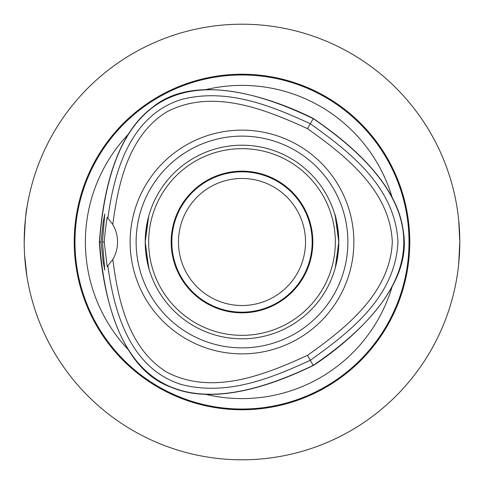 <?xml version="1.0" encoding="UTF-8"?>
<svg xmlns="http://www.w3.org/2000/svg" width="484" height="484" viewBox="0 0 484 484"><rect width="100%" height="100%" fill="white"/><g stroke="black" fill="none" stroke-linecap="round" stroke-linejoin="round"><path stroke-width="0.73" d="M458.687 264.004L459.8 242L458.687 219.996M457.894 213.256L457.568 210.885M457.568 273.115L457.894 270.744M242 171.82A70.18 70.18 0 0 1 312.18 242A70.18 70.18 0 0 1 242 312.18A70.18 70.18 0 0 1 171.82 242A70.18 70.18 0 0 1 242 171.82M242 178.469A63.531 63.531 0 0 0 186.981 273.762A63.531 63.531 0 0 0 297.019 273.762A63.531 63.531 0 0 0 242 178.469M24.2 242C25.114 221.006 26.033 209.481 26.959 207.43C26.033 209.481 25.114 221.006 24.2 242M24.605 255.237L26.959 276.57M136.119 242A105.881 105.881 0 0 1 242 136.119A105.881 105.881 0 0 1 347.881 242A105.881 105.881 0 0 1 242 347.881A105.881 105.881 0 0 1 136.119 242M353.864 242A111.865 111.865 0 0 1 242 353.864A111.865 111.865 0 0 1 130.135 242A111.865 111.865 0 0 1 242 130.135A111.865 111.865 0 0 1 353.864 242M338.8 242A96.8 96.8 0 0 0 242 145.2A96.8 96.8 0 0 0 145.2 242A96.8 96.8 0 0 0 242 338.8A96.8 96.8 0 0 0 338.8 242M242 171.167A70.833 70.833 0 0 0 180.659 277.417A70.833 70.833 0 0 0 303.341 277.417A70.833 70.833 0 0 0 242 171.167M242 335.345A93.345 93.345 0 0 1 161.16 195.33A93.345 93.345 0 0 1 322.84 195.33A93.345 93.345 0 0 1 242 335.345M148.715 267.858L145.2 242L148.715 216.142L145.297 237.614L145.297 246.386M338.703 246.386L338.703 237.614C337.015 222.936 335.672 215.065 334.662 213.995M149.338 270.005L145.769 252.466M338.201 252.739L335.285 267.858L338.8 242L335.285 216.142M101.035 242L103.177 222.198L104.768 213.995L102.451 242L104.768 270.005L103.171 261.796L101.035 242L99.389 242C100.521 264.917 109.971 365.021 170.543 386.994C222.67 409.506 294.339 374.434 313.305 365.505C332.587 353.066 414.558 294.829 403.299 231.388C396.729 174.99 330.518 130.456 313.311 118.501C292.899 108.023 201.483 66.151 152.164 107.623C106.607 141.51 101.144 221.109 99.389 242M102.451 242L104.248 242C104.629 235.92 105.603 227.686 107.164 217.304M107.164 217.292L112.79 224.503A34.57 34.57 0 0 1 112.79 259.497L107.164 266.696L104.248 242M313.311 118.501L313.227 118.653C181.627 55.182 110.406 96.298 99.565 242C110.4 387.708 181.621 428.824 313.215 365.353C433.985 283.122 433.985 200.884 313.227 118.653L310.304 123.71C271.445 105.899 227.516 87.81 181.766 99.389C129.428 115.482 113.897 173.308 107.896 218.042M112.79 224.503C118.193 183.224 128.653 135.332 166.859 111.84C212.234 88.13 264.724 109.045 307.461 128.635C345.8 155.854 390.146 190.853 392.3 242C390.146 293.153 345.788 328.152 307.455 355.371C264.712 374.961 212.222 395.87 166.853 372.166C128.647 348.668 118.193 300.782 112.79 259.497M107.89 265.964C113.897 310.692 129.422 368.518 181.76 384.617C227.51 396.196 271.433 378.101 310.298 360.296C349.006 332.556 395.24 297.521 397.975 242C395.24 186.485 349.012 151.45 310.304 123.71L307.461 128.635M307.455 355.371L313.305 365.505M390.884 195.433L393.843 201.114M128.254 349.648A156.61 156.61 0 0 1 128.272 134.334M392.094 286.697A156.61 156.61 0 0 1 205.658 394.333M205.633 89.673A156.61 156.61 0 0 1 392.094 197.303M242 74.227A167.773 167.773 0 0 1 387.291 325.883A167.773 167.773 0 0 1 96.709 325.883A167.773 167.773 0 0 1 242 74.227M242 459.8A217.8 217.8 0 0 0 459.8 242A217.8 217.8 0 0 0 242 24.2A217.8 217.8 0 0 0 24.2 242A217.8 217.8 0 0 0 242 459.8M450.005 306.578L449.448 308.344L450.005 306.578M306.578 450.005L308.344 449.448M177.422 450.005L175.656 449.448L177.422 450.005M33.995 306.578L34.552 308.344M33.995 177.422L34.552 175.656L33.995 177.422M177.422 33.995L175.656 34.552M306.578 33.995L308.344 34.552M450.005 177.422L449.448 175.656M74.972 242A167.028 167.028 0 0 1 242 74.972A167.028 167.028 0 0 1 409.028 242A167.028 167.028 0 0 1 242 409.028A167.028 167.028 0 0 1 74.972 242"/></g></svg>
